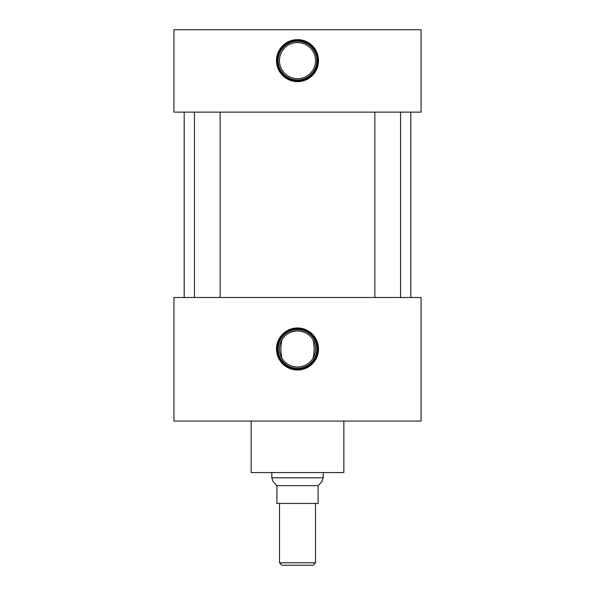 <?xml version="1.0" encoding="UTF-8"?>
<svg xmlns="http://www.w3.org/2000/svg" width="595" height="595" viewBox="0 0 595 595"><rect width="100%" height="100%" fill="white"/><g stroke="black" fill="none" stroke-linecap="round" stroke-linejoin="round"><path stroke-width="0.89" d="M297.5 327.979A21.011 21.011 0 0 0 276.489 348.99A21.011 21.011 0 0 0 297.5 370.001A21.011 21.011 0 0 0 318.511 348.99A21.011 21.011 0 0 0 297.5 327.979M297.5 328.738A20.252 20.252 0 0 0 277.248 348.99A20.252 20.252 0 0 0 297.5 369.242A20.252 20.252 0 0 0 317.752 348.99A20.252 20.252 0 0 0 297.5 328.738M297.5 329.66A19.33 19.33 0 0 0 278.17 348.99A19.33 19.33 0 0 0 297.5 368.32A19.33 19.33 0 0 0 316.83 348.99A19.33 19.33 0 0 0 297.5 329.66M281.985 358.197C285.332 363.724 290.501 366.669 297.5 367.033C304.469 366.684 309.645 363.738 313.015 358.197C314.465 352.062 314.465 345.926 313.015 339.782C309.668 334.256 304.499 331.311 297.5 330.946A18.043 18.043 0 0 0 279.457 348.99A18.043 18.043 0 0 0 297.5 367.033A18.043 18.043 0 0 0 315.543 348.99A18.043 18.043 0 0 0 297.5 330.946C290.531 331.296 285.355 334.241 281.985 339.782C280.535 345.918 280.535 352.054 281.985 358.197M297.5 39.634A21.011 21.011 0 0 0 276.489 60.645A21.011 21.011 0 0 0 297.5 81.649A21.011 21.011 0 0 0 318.511 60.645A21.011 21.011 0 0 0 297.5 39.634M297.5 40.393A20.252 20.252 0 0 0 277.248 60.645A20.252 20.252 0 0 0 297.5 80.898A20.252 20.252 0 0 0 317.752 60.645A20.252 20.252 0 0 0 297.5 40.393M297.5 41.308A19.33 19.33 0 0 0 278.17 60.645A19.33 19.33 0 0 0 297.5 79.975A19.33 19.33 0 0 0 316.83 60.645A19.33 19.33 0 0 0 297.5 41.308M297.5 42.602A18.043 18.043 0 0 0 279.457 60.645A18.043 18.043 0 0 0 297.5 78.689A18.043 18.043 0 0 0 315.543 60.645A18.043 18.043 0 0 0 297.5 42.602M220.143 297.5L220.143 112.135M194.439 297.5L194.439 112.135M400.561 297.5L400.561 112.135M374.857 297.5L374.857 112.135M343.843 421.074L343.843 472.564L251.157 472.564L251.157 421.074M410.818 297.5L410.818 112.135M184.182 297.5L184.182 112.135M173.926 112.135L173.926 29.75L421.074 29.75L421.074 112.135L173.926 112.135M173.926 421.074L173.926 297.5L421.074 297.5L421.074 421.074L173.926 421.074M315.499 562.781L313.029 565.25L281.971 565.25L279.501 562.781L315.499 562.781L315.499 503.459M279.501 562.781L279.501 503.459M323.204 477.8L321.999 481.519L318.094 485.661L276.906 485.661L273.001 481.519L271.796 477.8L323.204 477.8L323.204 472.564M271.796 477.8L271.796 472.564M318.094 485.661L318.094 503.459L276.906 503.459L276.906 485.661"/></g></svg>
